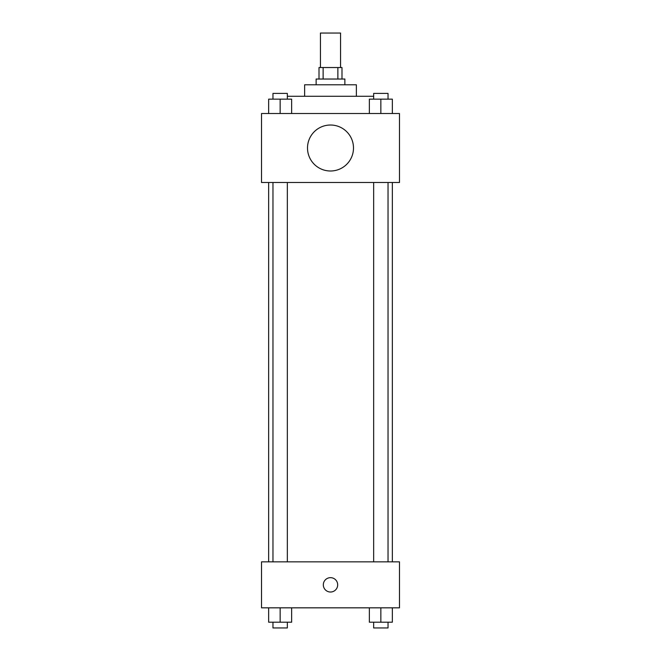 <?xml version="1.0" encoding="UTF-8"?>
<svg xmlns="http://www.w3.org/2000/svg" width="661" height="661" viewBox="0 0 661 661"><rect width="100%" height="100%" fill="white"/><g stroke="black" fill="none" stroke-linecap="round" stroke-linejoin="round"><path stroke-width="0.99" d="M340.555 67.538L340.555 33.05L320.445 33.05L320.445 67.538M323.13 79.031L323.13 67.538L319.007 67.538L319.007 79.031M323.13 67.538L341.993 67.538L341.993 79.031M337.87 79.031L337.87 67.538M316.132 84.782L316.132 79.031L344.868 79.031L344.868 84.782M304.638 96.275L304.638 84.782L356.362 84.782L356.362 96.275M287.337 96.275L373.663 96.275M261.525 113.518L399.475 113.518L399.475 182.494L261.525 182.494L261.525 113.518M330.5 171.001A22.995 22.995 0 0 1 310.587 136.513A22.995 22.995 0 0 1 350.413 136.513A22.995 22.995 0 0 1 330.5 171.001M261.525 561.85L399.475 561.85L399.475 607.831L261.525 607.831L261.525 561.85M330.5 592.025A7.188 7.188 0 0 1 324.278 581.25A7.188 7.188 0 0 1 336.722 581.25A7.188 7.188 0 0 1 330.5 592.025M369.359 607.831L369.359 622.199L392.345 622.199L392.345 607.831L392.345 622.199M380.852 622.199L380.852 607.831M388.032 622.199L388.032 627.95L373.663 627.95L373.663 622.199M268.655 607.831L268.655 622.199L291.641 622.199L291.641 607.831L291.641 622.199M280.148 622.199L280.148 607.831M287.337 622.199L287.337 627.95L272.968 627.95L272.968 622.199M369.359 113.518L369.359 99.15L392.345 99.15L392.345 113.518L392.345 99.15M380.852 113.518L380.852 99.15M388.032 99.15L388.032 93.399L373.663 93.399L373.663 99.15M268.655 113.518L268.655 99.15L291.641 99.15L291.641 113.518L291.641 99.15M280.148 113.518L280.148 99.15M287.337 99.15L287.337 93.399L272.968 93.399L272.968 99.15M392.345 561.85L392.345 182.494M268.655 561.85L268.655 182.494M373.663 182.494L373.663 561.85M388.032 182.494L388.032 561.85M287.337 561.85L287.337 182.494M272.968 561.85L272.968 182.494"/></g></svg>
